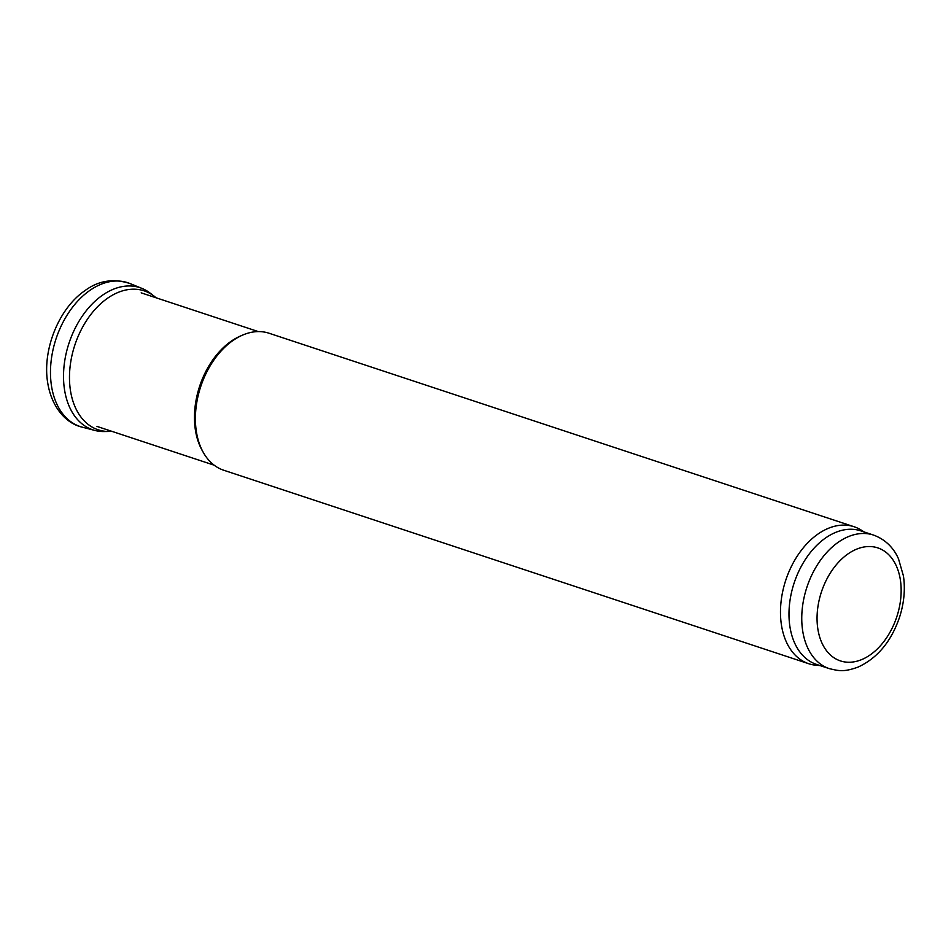 <?xml version="1.0" encoding="UTF-8"?>
<svg xmlns="http://www.w3.org/2000/svg" width="951" height="951" viewBox="0 0 951 951"><rect width="100%" height="100%" fill="white"/><g stroke="black" fill="none" stroke-linecap="round" stroke-linejoin="round"><path stroke-width="1.43" d="M820.131 665.593L816.267 665.272A72.145 48.097 -71.7 0 1 808.79 663.739L223.711 470.234A72.145 48.097 -71.7 0 1 203.395 452.605A72.145 48.097 -71.7 0 1 237.061 337.902A72.145 48.097 -71.7 0 1 242.196 335.275A72.145 48.097 -71.7 0 1 269.026 333.23L854.093 526.747A72.145 48.097 -71.7 0 1 861.012 529.98L864.304 532.025M808.79 663.739A72.145 48.097 -71.7 0 1 780.961 602.613A72.145 48.097 -71.7 0 1 822.128 531.407A72.145 48.097 -71.7 0 1 854.093 526.747M829.355 668.648L816.588 664.428A70.338 46.884 -71.7 0 1 789.461 604.812A70.338 46.884 -71.7 0 1 829.605 535.401A70.338 46.884 -71.7 0 1 860.774 530.848L873.541 535.08C888.222 540.43 895.355 551.473 898.517 558.891L903.45 575.985C905.364 589.358 904.08 603.053 899.598 617.068C891.289 641.497 877.404 658.187 857.968 667.138C843.347 672.333 838.746 670.8 829.355 668.648A70.338 46.884 -71.7 0 1 802.228 609.044A70.338 46.884 -71.7 0 1 842.372 539.621A70.338 46.884 -71.7 0 1 873.541 535.08M203.395 452.605L202.254 450.596A70.338 46.884 -71.7 0 1 235.075 338.758A70.338 46.884 -71.7 0 1 240.092 336.202L242.196 335.275M156.035 297.77A73.179 48.786 108.3 0 0 154.05 296.118L150.092 293.074A74.891 49.916 108.3 0 0 141.925 288.391A74.891 49.916 108.3 0 0 100.402 296.736A74.891 49.916 108.3 0 0 64.894 391.895A74.891 49.916 108.3 0 0 94.934 430.458A74.891 49.916 108.3 0 0 104.289 431.552L109.282 431.469A73.179 48.786 108.3 0 0 111.861 431.338M154.05 296.118A73.179 48.786 108.3 0 0 105.086 300.052A73.179 48.786 108.3 0 0 70.933 393.274A73.179 48.786 108.3 0 0 109.282 431.469M851.418 551.735A59.521 39.68 -71.7 0 1 898.754 609.96A59.521 39.68 -71.7 0 1 827.144 651.494A59.521 39.68 -71.7 0 1 851.418 551.735M82.357 427.189C67.236 423.956 51.782 408.621 47.657 382.552C42.26 349.813 58.76 308.493 84.829 290.721C98.31 280.628 113.324 278.227 129.883 283.505A75.735 50.486 108.3 0 0 89.014 291.006A75.735 50.486 108.3 0 0 51.592 386.57A75.735 50.486 108.3 0 0 82.357 427.189L94.934 430.458M258.315 331.59L141.164 292.849M214.13 465.17L96.99 426.417M129.883 283.505L141.925 288.391"/></g></svg>
